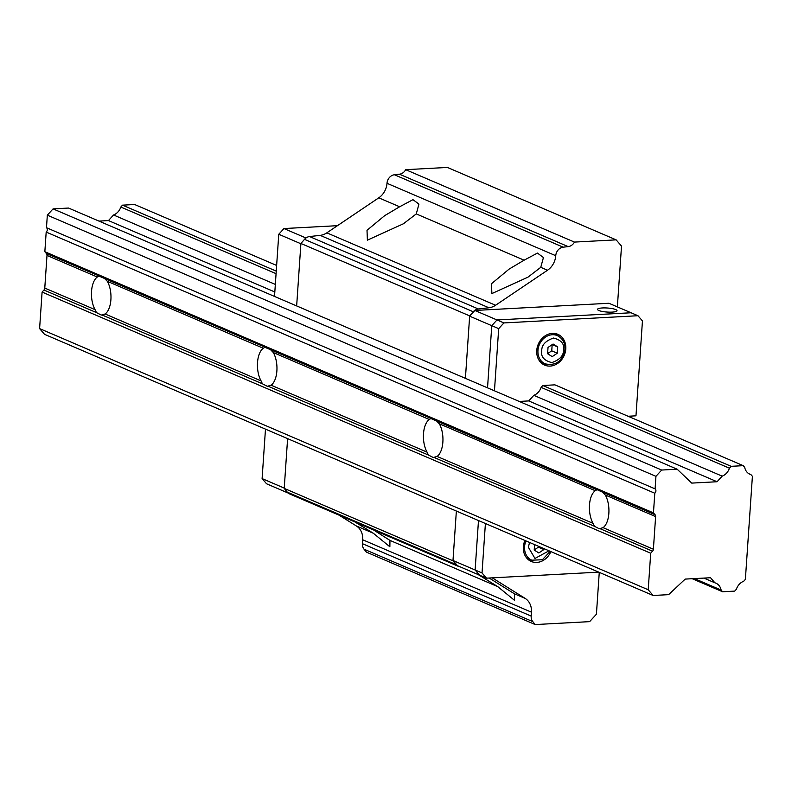 <?xml version="1.0" encoding="UTF-8"?>
<svg xmlns="http://www.w3.org/2000/svg" width="792" height="792" viewBox="0 0 792 792"><rect width="100%" height="100%" fill="white"/><g stroke="black" fill="none" stroke-linecap="round" stroke-linejoin="round"><path stroke-width="1.19" d="M436.56 420.958L430.888 418.522L429.284 419.473A19.552 9.732 -93.1 0 0 423.502 433.798A19.552 9.732 -93.1 0 0 427.056 452.123L428.393 455.024L433.273 457.528L437.095 456.43A19.552 9.732 -93.1 0 0 442.867 442.104A19.552 9.732 -93.1 0 0 439.322 423.779L436.56 420.958L596.871 489.743L595.267 490.703A19.552 9.732 -93.1 0 0 589.486 505.019A19.552 9.732 -93.1 0 0 593.04 523.344L594.386 526.244L599.257 528.759L603.078 527.65A19.552 9.732 -93.1 0 0 608.85 513.335A19.552 9.732 -93.1 0 0 605.306 495.01L602.544 492.178L597.158 489.703M431.175 418.473L264.904 347.292L263.291 348.252A19.552 9.732 -93.1 0 0 257.519 362.568A19.552 9.732 -93.1 0 0 261.073 380.893L262.409 383.793L267.29 386.308L271.112 385.199A19.552 9.732 -93.1 0 0 276.883 370.884A19.552 9.732 -93.1 0 0 273.329 352.559L270.577 349.727M265.191 347.252L98.911 276.071L97.307 277.022A19.552 9.732 -93.1 0 0 91.535 291.347A19.552 9.732 -93.1 0 0 95.08 309.662L96.426 312.573L101.297 315.077L105.118 313.978A19.552 9.732 -93.1 0 0 110.9 299.653A19.552 9.732 -93.1 0 0 107.346 281.328L104.584 278.507M99.208 276.022L46.421 253.539A2.792 2.356 -66.8 0 1 46.995 255.43L44.778 288.08A2.792 2.356 -66.8 0 1 43.936 290.04L42.095 292.06L650.707 553.232L648.212 589.763L653.133 595.485L668.616 594.653L685.199 579.091L710.523 577.734L714.899 582.813A11.454 9.652 -66.8 0 1 715.899 583.169A11.454 9.652 -66.8 0 1 721.116 590.05L722.591 591.753L734.689 591.109L736.402 589.228A11.454 9.652 -66.8 0 1 743.658 581.279L745.371 579.398L752.4 476.319L750.935 474.616A11.454 9.652 -66.8 0 1 749.925 474.26A11.454 9.652 -66.8 0 1 744.708 467.379L743.242 465.666L731.135 466.32L729.422 468.201A11.454 9.652 -66.8 0 1 722.165 476.15L717.067 481.744L691.743 483.1L677.17 469.21L661.676 470.042L655.944 476.329L655.093 488.872A2.792 2.356 -66.8 0 1 654.796 493.238L653.459 512.869L655.034 514.701A2.792 2.356 -66.8 0 1 655.618 516.592L653.39 549.242A2.792 2.356 -66.8 0 1 652.549 551.202L650.707 553.232M276.636 265.449L134.63 204.504L122.522 205.158L120.81 207.039A11.454 9.652 -66.8 0 1 113.553 214.988L275.339 284.417M743.242 465.666L554.905 384.853L542.797 385.506L541.084 387.377A11.454 9.652 -66.8 0 1 533.828 395.337L722.165 476.15M113.553 214.988L108.454 220.582L274.824 291.971M533.828 395.337L528.729 400.93L717.067 481.744M120.81 207.039L276.071 273.666M541.084 387.377L729.422 468.201M122.522 205.158L276.25 271.121M542.797 385.506L731.135 466.32M748.984 473.774L750.935 474.616M692.198 578.714L722.591 591.753M694.426 578.596L721.116 590.05M703.88 578.091L714.899 582.813M42.095 292.06L39.6 328.601L44.52 334.313L653.133 595.485M39.6 328.601L648.212 589.763M677.17 469.21L68.558 208.048L53.064 208.88L47.332 215.167L46.48 227.71A2.792 2.356 -66.8 0 1 46.183 232.076L44.847 251.708L653.459 512.869M44.847 251.708L46.421 253.539M46.183 232.076L654.796 493.238M46.48 227.71L655.093 488.872M47.332 215.167L655.944 476.329M53.064 208.88L661.676 470.042M108.454 220.582L98.951 221.097M399.633 206.771L412.959 199.663L418.948 204.118L416.265 213.909L403.465 223.74L367.399 240.154L367.003 230.304L384.655 215.662L399.633 206.771L378.774 197.822A16.761 14.117 113.2 0 0 387.001 183.289L555.746 255.697A16.761 14.117 113.2 0 1 547.529 270.23L495.584 305.257A16.761 14.117 113.2 0 1 488.931 307.771L478.309 308.969A8.385 7.059 113.2 0 0 473.25 311.761L469.666 315.879L465.409 378.348L469.646 316.176L474.853 310.464L608.929 303.267L631.066 312.771L496.99 319.958L474.853 310.464M524.116 260.182L537.451 253.084L543.441 257.539L540.758 267.33L527.957 277.16L491.882 293.575L491.486 283.724L509.137 269.082L524.116 260.182L416.265 213.909M355.014 521.997L373.319 533.244L389.862 546.777L389.961 540.392L373.547 529.947M478.259 574.626L497.812 586.664L514.354 600.197L514.444 593.802L489.179 578.021M378.774 197.822L326.829 232.838A16.761 14.117 113.2 0 1 320.176 235.363L309.553 236.551A8.385 7.059 113.2 0 0 304.494 239.352L300.911 243.471L296.653 305.93L300.891 243.758L278.764 234.264L283.972 228.551L337.442 225.68M617.364 306.89L621.512 246.084L616.146 239.857L447.401 167.439L405.702 169.676A8.385 7.059 113.2 0 1 399.445 174.2L394.436 174.765A8.385 7.059 113.2 0 0 387.001 183.289M339.035 515.147L356.4 525.987A16.761 14.117 113.2 0 1 362.696 539.768L362.429 543.678A8.385 7.059 113.2 0 0 364.043 549.202L366.429 552.143L535.184 624.561L589.634 621.641L596.416 614.216L599.267 572.368M288.159 493.05L266.567 483.783L262.103 478.596L284.239 488.09L287.605 438.629L284.219 488.387L287.258 492.139A8.385 7.059 113.2 0 0 289.605 493.931L458.36 566.339A8.385 7.059 113.2 0 0 459.994 566.785M300.911 243.471L469.666 315.879M394.436 174.765L563.191 247.173A8.385 7.059 113.2 0 0 555.746 255.697M563.191 247.173L568.191 246.619A8.385 7.059 113.2 0 0 574.457 242.085L405.702 169.676M616.146 239.857L574.457 242.085M362.429 543.678L531.184 616.087A8.385 7.059 113.2 0 0 532.788 621.611L535.184 624.561M531.184 616.087L531.452 612.176A16.761 14.117 113.2 0 0 525.155 598.396L492.258 577.853M284.219 488.387L452.965 560.795L456.014 564.557A8.385 7.059 113.2 0 0 458.36 566.339M452.965 560.795L456.36 511.048L452.984 560.498L457.459 565.696L479.586 575.19L475.121 570.002L452.984 560.498M598.802 310.494A9.781 2.02 3.9 0 0 609.711 312.157A9.781 2.02 3.9 0 0 617.027 310.702A9.781 2.02 3.9 0 0 615.75 309.583A9.781 2.02 3.9 0 0 604.841 307.91A9.781 2.02 3.9 0 0 597.524 309.375A9.781 2.02 3.9 0 0 598.802 310.494M485.407 523.512L482.031 572.962L475.121 570.002L478.487 520.542L475.121 570.002L479.586 575.19L486.506 578.16L598.742 572.141M469.646 316.176L491.773 325.67L487.535 387.842L491.773 325.67L498.693 328.64L494.455 390.812M628.066 416.245L635.976 415.82L642.451 320.928L637.976 315.731L631.066 312.771L496.99 319.958L491.773 325.67L496.99 319.958L503.9 322.928L498.693 328.64M305.979 237.996L283.972 228.551M274.517 296.436L278.764 234.264M262.103 478.596L265.478 429.135M550.876 551.598A16.761 14.117 -66.8 0 1 531.274 561.469A16.761 14.117 -66.8 0 1 523.363 546.836A16.761 14.117 -66.8 0 1 524.918 540.461M558.449 336.164A16.761 14.117 113.2 0 0 555.717 333.63M536.748 350.51A16.761 14.117 -66.8 0 1 557.875 334.323A16.761 14.117 -66.8 0 1 565.785 348.945A16.761 14.117 -66.8 0 1 544.658 365.132A16.761 14.117 -66.8 0 1 536.748 350.51M550.192 551.311L542.381 559.746L531.818 560.182L527.67 558.4A15.365 12.949 -66.8 0 1 526.532 557.835M545.203 363.845A15.365 12.949 -66.8 0 1 537.956 350.44A15.365 12.949 -66.8 0 1 557.33 335.61C562.726 338.471 565.26 343.045 564.943 349.331C562.439 361.221 555.855 366.062 545.203 363.845L541.055 362.063A15.365 12.949 -66.8 0 1 539.916 361.498M637.976 315.731L503.9 322.928M631.58 417.75L631.689 416.057M528.729 400.93L519.225 401.435M482.031 572.962L486.506 578.16M529.284 560.38A16.761 14.117 113.2 0 0 533.006 560.617M542.668 364.043A16.761 14.117 113.2 0 0 546.391 364.28M551.984 333.392A15.365 12.949 -66.8 0 1 553.172 333.828L557.33 335.61M534.58 544.609L534.214 550.064L538.837 552.955L543.886 549.549L543.956 548.628M547.599 353.727L552.222 356.618L557.271 353.212L557.707 346.916L553.083 344.025L548.024 347.431L547.599 353.727M538.421 546.262L538.362 547.173L534.214 549.965M552.163 344.639L551.747 350.836L547.599 353.628M538.362 547.173L543.886 549.549M552.262 344.579L557.707 346.916M557.271 353.212L551.747 350.836M603.078 527.65L653.39 549.242M605.306 495.01L655.618 516.592M434.065 457.459L594.386 526.244M437.095 456.43L593.04 523.344M439.322 423.779L595.267 490.703M268.082 386.229L428.393 455.024M271.112 385.199L427.056 452.123M273.329 352.559L429.284 419.473M102.099 315.008L262.409 383.793M105.118 313.978L261.073 380.893M107.346 281.328L263.291 348.252M46.995 255.43L97.307 277.022M43.936 290.04L96.426 312.573M44.778 288.08L95.08 309.662M600.059 528.68L652.549 551.202M602.544 492.178L655.034 514.701M304.494 239.352L473.25 311.761M309.553 236.551L478.309 308.969M320.176 235.363L488.931 307.771M326.829 232.838L495.584 305.257M540.758 267.33L547.529 270.23M399.445 174.2L568.191 246.619M364.043 549.202L532.788 621.611M362.696 539.768L531.452 612.176M514.444 593.802L525.155 598.396M356.4 525.987L373.319 533.244M389.961 540.392L497.812 586.664M287.258 492.139L456.014 564.557M549.014 550.806L534.966 558.459L528.373 547.242L529.541 542.451M531.818 560.182A15.365 12.949 -66.8 0 1 524.571 546.777A15.365 12.949 -66.8 0 1 525.997 540.926M541.758 350.905C541.54 345.134 545.441 340.857 553.489 338.045C561.201 340.006 564.557 343.906 563.538 349.737C563.765 355.509 559.855 359.786 551.816 362.587C544.094 360.637 540.748 356.737 541.758 350.905"/></g></svg>
